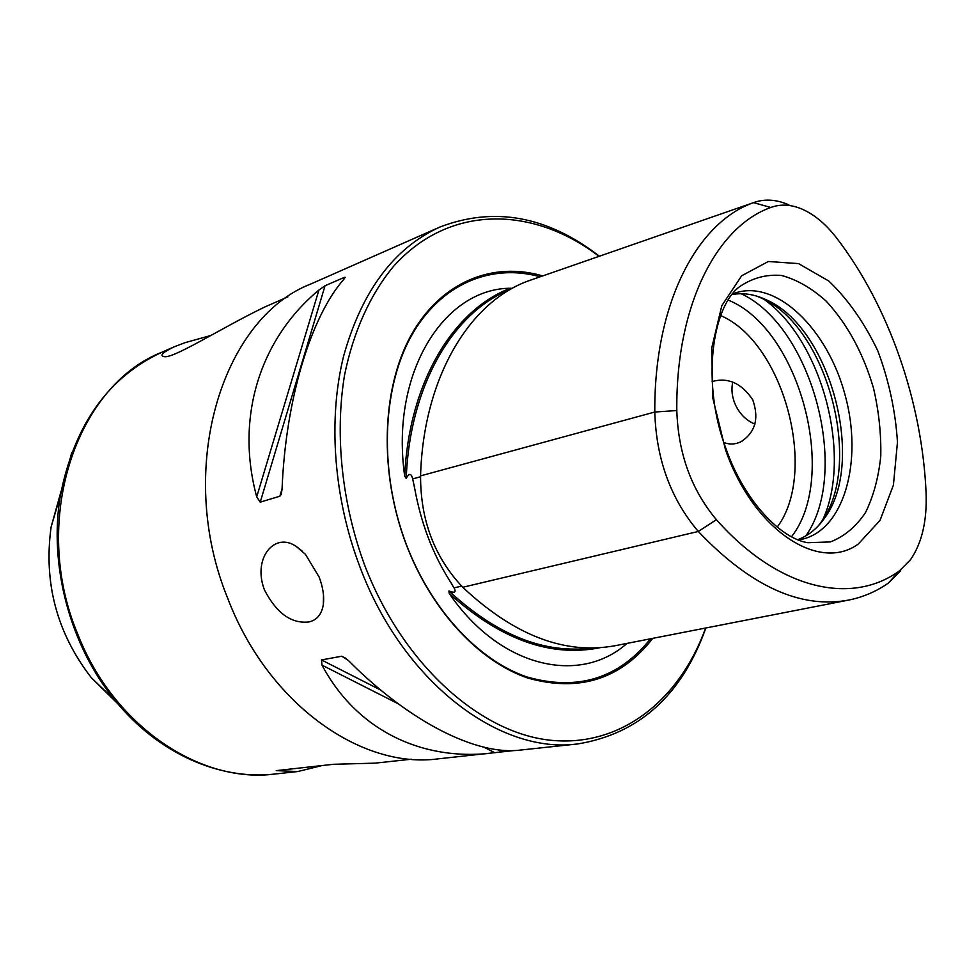 <?xml version="1.0" encoding="UTF-8"?>
<svg xmlns="http://www.w3.org/2000/svg" width="975" height="975" viewBox="0 0 975 975"><rect width="100%" height="100%" fill="white"/><g stroke="black" fill="none" stroke-linecap="round" stroke-linejoin="round"><path stroke-width="1.46" d="M599.393 256.218C547.316 215.987 494.106 206.273 439.749 227.102L311.159 283.847C221.703 318.057 174.744 469.572 227.918 598.808C268.076 704.035 361.286 769.238 438.067 758.867L514.215 750.531M211.526 335.29L184.945 342.7L174.147 346.832C163.495 352.036 159.851 355.205 163.227 356.314C170.564 360.823 219.229 328.989 264.505 307.125L287.82 296.875M322.116 765.558L297.728 771.542L276.266 770.628L333.499 764.29L374.973 763.157L411.34 759.22M308.917 621.952C316.948 620.149 321.75 614.311 323.347 604.439C324.37 596.322 322.957 587.169 319.105 576.981L305.407 554.288L296.327 546.524C274.816 531.265 252.147 558.066 264.505 590.058C276.62 613.275 291.428 623.915 308.917 621.952M439.749 227.102C393.961 248.016 361.944 290.916 343.7 355.778C327.844 419.213 333.523 497.847 360.031 567.182C403.297 682.805 500.248 754.687 577.834 743.925C639.161 733.822 681.842 695.175 705.876 627.973M577.834 743.925L519.846 750.128C476.994 755.479 409.927 722.499 348.319 660.453L341.762 656.224L346.235 658.527M341.762 656.224L321.482 659.929L322.043 665.157C356.667 730.324 421.785 760.975 491.132 753.2M344.382 277.339L325.041 285.76L318.91 290.062C260.849 338.057 234.841 416.142 256.705 496.848L260.24 502.149L279.862 496.226L281.275 494.288L282.055 489.072C285.675 398.568 311.281 316.083 343.919 279.191L345.162 277.363L344.382 277.339L343.785 279.337M510.473 289.392C453.802 311.512 409.719 384.625 406.222 478.433C409.049 472.96 411.206 473.119 412.705 478.883L414.668 488.304C420.944 522.917 432.62 553.715 449.694 580.698L454.033 587.901C456.41 592.312 454.703 593.312 448.914 590.923C496.811 635.176 544.562 654.188 592.191 647.961M448.914 590.923L449.207 593.422C500.333 639.588 550.68 657.662 600.222 647.656M512.241 288.393L510.4 288.247C453.472 309.831 408.842 382.371 404.698 476.129L406.222 478.433M798.379 539.906L801.06 539.455C843.984 530.851 863.241 461.48 845.252 395.618C828.007 329.574 776.709 279.045 735.211 293L732.664 293.938M900.693 570.692L888.444 583.001C876.537 591.374 863.472 597.029 849.249 599.954C800.999 609.278 750.677 586.45 698.295 531.46C670.703 498.908 656.199 459.091 654.786 412.023C654.079 303.481 697.076 222.288 753.578 202.629L529.133 280.642C469.889 301.312 423.345 377.362 420.566 475.873C420.481 520.272 434.533 557.408 462.747 587.279C514.495 635.773 565.597 655.2 616.054 645.535L848.201 600.161M627.035 643.378C579.869 685.303 500.077 668.021 449.207 593.422M404.698 476.129C390.049 373.449 443.698 288.527 510.4 288.247M754.955 424.149C745.266 420.018 738.355 412.596 734.212 401.883C731.823 395.082 731.335 388.452 732.773 382.017M858.293 544.026C819.122 572.764 753.529 530.327 725.534 449.877L712.883 398.434L711.677 348.221L721.829 305.65L741.658 275.767L768.361 261.495L798.549 263.616L828.823 281.044C848.043 299.435 864.386 322.725 877.829 350.903C888.956 380.737 895.501 411.158 897.463 442.163L893.417 485.087L880.035 520.37L858.293 544.026M926.104 493.313C922.253 402.224 888.883 305.918 836.538 237.9C826.166 224.482 814.954 215.012 802.9 209.479C791.554 204.457 780.853 203.787 770.774 207.48C716.588 226.761 675.773 305.577 676.808 410.548C678.21 453.497 691.421 489.877 716.418 519.699C779.013 590.35 851.833 605.414 899.34 570.936L910.479 559.747C921.875 543.148 927.091 521.003 926.104 493.313M712.152 381.518C728.057 377.142 741.573 383.212 752.724 399.738C759.293 418.47 755.345 432.486 740.89 441.785C735.26 444.466 729.592 444.722 723.864 442.54M599.016 256.34C533.154 205.81 448.939 203.848 393.132 266.833C370.134 294.767 353.242 331.939 344.455 375.607C334.742 435.13 341.835 503.319 364.747 565.427C402.712 664.316 479.81 732.81 550.302 740.22C621.075 747.618 679.672 699.855 705.632 628.022M542.661 275.937C492.887 261.154 440.773 281.751 411.072 335.303C381.518 388.793 378.8 472.558 406.392 544.94C431.657 611.045 479.383 661.72 528.023 678.112C579.308 692.433 620.892 679.185 652.75 638.357M777.221 527.109C818.452 472.156 783.863 342.664 720.708 315.583M818.342 525.817L820.804 522.527C864.447 465.343 827.117 325.613 760.768 297.826L757.002 296.205M797.708 539.638C808.117 535.86 816.953 528.84 824.228 518.566C866.678 462.979 830.237 326.564 765.716 299.557C754.284 294.267 743.121 292.585 732.213 294.511M754.626 202.264C765.473 198.705 776.917 199.595 788.958 204.921M174.147 346.832L162.142 352.109C76.172 385.478 29.945 520.93 77.817 634.323C113.88 726.789 200.887 783.876 274.853 774.028L297.728 771.542M420.542 476.751L412.705 478.883M461.577 586.109L454.033 587.901M807.836 542.709L830.347 541.917C844.204 536.579 855.904 526.829 865.447 512.667C873.442 496.421 878.548 477.579 880.766 456.154C881.254 433.851 878.828 411.17 873.49 388.074C863.168 353.145 847.433 324.188 826.276 301.238C811.858 288.234 796.953 279.642 781.56 275.474C766.338 274.17 752.31 277.948 739.464 286.796C712.262 306.869 700.952 382.883 726.022 448.78C744.461 501.613 781.304 538.797 807.836 542.709M805.85 535.86C850.882 472.022 812.029 326.601 741.158 293.719M791.517 536.737C838.951 476.263 799.573 328.88 728.301 300.117M540.174 276.79C490.913 262.982 439.64 284.078 410.585 337.338C381.664 390.548 379.19 473.241 406.441 544.72C431.413 610.045 478.469 660.27 526.573 676.833C577.31 691.372 618.601 678.697 650.471 638.808M318.91 290.062L256.705 496.848M325.041 285.76L260.24 502.149M282.08 488.694L279.862 496.226M821.828 521.759C853.576 457.263 821.73 338.057 762.048 297.972M321.482 659.929L380.762 690.093M498.091 749.787L502.101 751.835M322.043 665.157L398.19 703.755M483.856 747.167L494.873 752.761M770.774 207.48L753.578 202.629L529.133 280.642M676.808 410.548L654.786 412.023L420.566 475.873M716.418 519.699L698.295 531.46L462.747 587.279M899.34 570.936L888.444 583.001M61.132 491.095L51.102 527.012C43.485 582.892 56.916 633.165 91.394 677.808L117.999 703.938M71.748 452.497L60.389 495.41C48.482 565.073 70.139 646.108 115.196 700.562L146.433 732.091M302.201 551.07L296.327 546.512M323.493 595.067L323.347 604.439M452.388 584.939L450.365 581.734M413.9 484.075L414.716 488.621M740.89 441.785L742.085 441.139M281.263 494.288L281.483 493.569M765.716 299.557L760.768 297.826M824.228 518.566L820.804 522.527M162.142 352.109C108.225 377.057 74.307 424.832 60.389 495.41L51.102 527.012C43.448 582.904 56.879 633.165 91.394 677.808L115.196 700.562C158.182 753.663 219.96 780.427 274.853 774.028"/></g></svg>
